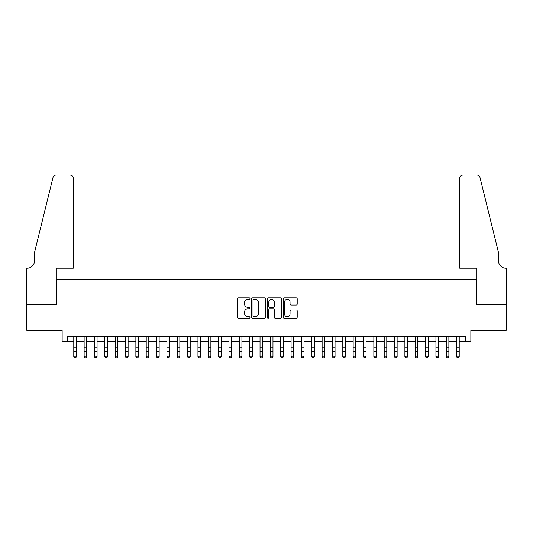 <?xml version="1.0" encoding="UTF-8"?>
<svg xmlns="http://www.w3.org/2000/svg" width="533" height="533" viewBox="0 0 533 533"><rect width="100%" height="100%" fill="white"/><g stroke="black" fill="none" stroke-linecap="round" stroke-linejoin="round"><path stroke-width="0.8" d="M249.944 298.58A0.713 0.713 0 0 0 249.231 297.874L238.444 297.874A1.013 1.013 0 0 0 237.425 298.886L237.425 317.168A1.013 1.013 0 0 0 238.444 318.181L249.231 318.181A0.713 0.713 0 0 0 249.944 317.475A0.713 0.713 0 0 0 249.231 316.762L247.838 316.762A3.251 3.251 0 0 1 244.587 313.511L244.587 311.985A3.251 3.251 0 0 1 247.838 308.74L249.231 308.74A0.713 0.713 0 0 0 249.944 308.027A0.713 0.713 0 0 0 249.231 307.314L247.838 307.314A3.251 3.251 0 0 1 244.587 304.063L244.587 302.544A3.251 3.251 0 0 1 247.838 299.293L249.231 299.293A0.713 0.713 0 0 0 249.944 298.58M296.181 305.029A1.013 1.013 0 0 0 297.201 304.017L297.201 298.886A1.013 1.013 0 0 0 296.181 297.874L284.196 297.874A1.013 1.013 0 0 0 283.183 298.886L283.183 317.168A1.013 1.013 0 0 0 284.196 318.181L296.181 318.181A1.013 1.013 0 0 0 297.201 317.168L297.201 310.972A1.013 1.013 0 0 0 296.181 309.959L291.051 309.959A1.013 1.013 0 0 0 290.039 310.972L290.039 314.044A2.718 2.718 0 0 1 287.32 316.762A2.718 2.718 0 0 1 284.602 314.044L284.602 302.011A2.718 2.718 0 0 1 287.32 299.293A2.718 2.718 0 0 1 290.039 302.011L290.039 304.017A1.013 1.013 0 0 0 291.051 305.029L296.181 305.029M67.318 341.653L67.318 336.483L465.682 336.483L465.682 341.653L470.859 341.653L470.859 330.273L506.297 330.273L506.297 304.403L476.549 304.403L476.549 279.572L56.451 279.572L56.451 304.403L26.703 304.403L26.703 330.273L62.141 330.273L62.141 341.653L73.781 341.653M265.614 298.886A1.013 1.013 0 0 0 264.595 297.874L252.609 297.874A1.013 1.013 0 0 0 251.596 298.886L251.596 317.168A1.013 1.013 0 0 0 252.609 318.181L264.595 318.181A1.013 1.013 0 0 0 265.614 317.168L265.614 298.886M268.405 297.874L280.391 297.874A1.013 1.013 0 0 1 281.404 298.886L281.404 317.168A1.013 1.013 0 0 1 280.391 318.181L275.261 318.181A1.013 1.013 0 0 1 274.242 317.168L274.242 309.753A1.013 1.013 0 0 0 273.229 308.74L269.825 308.74A1.013 1.013 0 0 0 268.812 309.753L268.812 317.475A0.713 0.713 0 0 1 268.099 318.181A0.713 0.713 0 0 1 267.386 317.475L267.386 298.886A1.013 1.013 0 0 1 268.405 297.874M76.366 341.653L84.127 341.653M86.719 341.653L94.474 341.653M97.066 341.653L104.821 341.653M107.413 341.653L115.168 341.653M117.76 341.653L125.522 341.653M128.107 341.653L135.868 341.653M138.453 341.653L146.215 341.653M148.8 341.653L156.562 341.653M159.147 341.653L166.909 341.653M169.494 341.653L177.256 341.653M179.841 341.653L187.603 341.653M190.188 341.653L197.95 341.653M200.535 341.653L208.296 341.653M210.881 341.653L218.643 341.653M221.228 341.653L228.99 341.653M231.575 341.653L239.337 341.653M241.922 341.653L249.684 341.653M252.276 341.653L260.031 341.653M262.622 341.653L270.378 341.653M272.969 341.653L280.724 341.653M283.316 341.653L291.078 341.653M293.663 341.653L301.425 341.653M304.01 341.653L311.772 341.653M314.357 341.653L322.119 341.653M324.704 341.653L332.465 341.653M335.05 341.653L342.812 341.653M345.397 341.653L353.159 341.653M355.744 341.653L363.506 341.653M366.091 341.653L373.853 341.653M376.438 341.653L384.2 341.653M386.785 341.653L394.547 341.653M397.132 341.653L404.893 341.653M407.478 341.653L415.24 341.653M417.832 341.653L425.587 341.653M428.179 341.653L435.934 341.653M438.526 341.653L446.281 341.653M448.873 341.653L456.634 341.653M459.219 341.653L465.682 341.653M253.728 299.293A0.713 0.713 0 0 0 253.015 300.006L253.015 316.049A0.713 0.713 0 0 0 253.728 316.762L255.2 316.762A3.251 3.251 0 0 0 258.452 313.511L258.452 302.544A3.251 3.251 0 0 0 255.2 299.293L253.728 299.293M274.242 302.058A2.718 2.718 0 0 0 271.53 299.346A2.718 2.718 0 0 0 268.812 302.058L268.812 306.302A1.013 1.013 0 0 0 269.825 307.314L273.229 307.314A1.013 1.013 0 0 0 274.242 306.302L274.242 302.058M76.366 336.483L76.366 356.797L75.593 357.936L74.56 357.703L75.593 357.936M73.781 336.483L73.781 356.224L76.366 356.224L75.593 357.703M74.56 357.936L73.781 356.797L73.781 356.224L74.56 357.703M73.268 268.192L73.268 178.169A3.105 3.105 0 0 0 70.163 175.064L56.038 175.064A3.105 3.105 0 0 0 53.02 177.422L34.465 252.669L34.465 260.95A7.242 7.242 0 0 1 27.216 268.192L26.65 268.192L26.65 304.403L56.298 304.403L56.298 268.192L73.268 268.192L73.268 178.169C73.068 176.296 72.035 175.264 70.163 175.064L61.575 175.064M53.02 177.422C53.813 175.723 53.813 175.723 53.02 177.422C53.813 175.723 53.813 175.723 53.02 177.422M34.465 260.95A7.242 7.242 0 0 1 27.216 268.192M459.732 268.192L459.732 178.169L459.732 268.192L476.702 268.192L476.702 304.403L506.35 304.403L506.35 268.192L505.784 268.192A7.242 7.242 0 0 1 498.535 260.95A7.242 7.242 0 0 0 505.784 268.192M492.845 229.596L479.98 177.422L498.535 252.669L498.535 260.95M471.425 175.064L476.962 175.064A3.105 3.105 0 0 1 479.98 177.422C479.187 175.723 479.187 175.723 479.98 177.422C479.187 175.723 479.187 175.723 479.98 177.422M462.837 175.064A3.105 3.105 0 0 0 459.732 178.169C459.932 176.296 460.965 175.264 462.837 175.064M86.719 336.483L86.719 356.797L85.94 357.936L84.907 357.703L85.94 357.936M84.127 336.483L84.127 356.224L86.719 356.224L85.94 357.703M84.907 357.936L84.127 356.797L84.127 356.224L84.907 357.703M97.066 336.483L97.066 356.797L96.286 357.936L95.254 357.703L96.286 357.936M94.474 336.483L94.474 356.224L97.066 356.224L96.286 357.703M95.254 357.936L94.474 356.797L94.474 356.224L95.254 357.703M107.413 336.483L107.413 356.797L106.633 357.936L105.601 357.703L106.633 357.936M104.821 336.483L104.821 356.224L107.413 356.224L106.633 357.703M105.601 357.936L104.821 356.797L104.821 356.224L105.601 357.703M117.76 336.483L117.76 356.797L116.98 357.936L115.947 357.703L116.98 357.936M115.168 336.483L115.168 356.224L117.76 356.224L116.98 357.703M115.947 357.936L115.168 356.797L115.168 356.224L115.947 357.703M128.107 336.483L128.107 356.797L127.327 357.936L126.294 357.703L127.327 357.936M125.522 336.483L125.522 356.224L128.107 356.224L127.327 357.703M126.294 357.936L125.522 356.797L125.522 356.224L126.294 357.703M138.453 336.483L138.453 356.797L137.674 357.936L136.641 357.703L137.674 357.936M135.868 336.483L135.868 356.224L138.453 356.224L137.674 357.703M136.641 357.936L135.868 356.797L135.868 356.224L136.641 357.703M148.8 336.483L148.8 356.797L148.021 357.936L146.988 357.703L148.021 357.936M146.215 336.483L146.215 356.224L148.8 356.224L148.021 357.703M146.988 357.936L146.215 356.797L146.215 356.224L146.988 357.703M159.147 336.483L159.147 356.797L158.368 357.936L157.335 357.703L158.368 357.936M156.562 336.483L156.562 356.224L159.147 356.224L158.368 357.703M157.335 357.936L156.562 356.797L156.562 356.224L157.335 357.703M169.494 336.483L169.494 356.797L168.721 357.936L167.682 357.703L168.721 357.936M166.909 336.483L166.909 356.224L169.494 356.224L168.721 357.703M167.682 357.936L166.909 356.797L166.909 356.224L167.682 357.703M179.841 336.483L179.841 356.797L179.068 357.936L178.029 357.703L179.068 357.936M177.256 336.483L177.256 356.224L179.841 356.224L179.068 357.703M178.029 357.936L177.256 356.797L177.256 356.224L178.029 357.703M190.188 336.483L190.188 356.797L189.415 357.936L188.376 357.703L189.415 357.936M187.603 336.483L187.603 356.224L190.188 356.224L189.415 357.703M188.376 357.936L187.603 356.797L187.603 356.224L188.376 357.703M200.535 336.483L200.535 356.797L199.762 357.936L198.722 357.703L199.762 357.936M197.95 336.483L197.95 356.224L200.535 356.224L199.762 357.703M198.722 357.936L197.95 356.797L197.95 356.224L198.722 357.703M210.881 336.483L210.881 356.797L210.109 357.936L209.076 357.703L210.109 357.936M208.296 336.483L208.296 356.224L210.881 356.224L210.109 357.703M209.076 357.936L208.296 356.797L208.296 356.224L209.076 357.703M221.228 336.483L221.228 356.797L220.455 357.936L219.423 357.703L220.455 357.936M218.643 336.483L218.643 356.224L221.228 356.224L220.455 357.703M219.423 357.936L218.643 356.797L218.643 356.224L219.423 357.703M231.575 336.483L231.575 356.797L230.802 357.936L229.77 357.703L230.802 357.936M228.99 336.483L228.99 356.224L231.575 356.224L230.802 357.703M229.77 357.936L228.99 356.797L228.99 356.224L229.77 357.703M241.922 336.483L241.922 356.797L241.149 357.936L240.117 357.703L241.149 357.936M239.337 336.483L239.337 356.224L241.922 356.224L241.149 357.703M240.117 357.936L239.337 356.797L239.337 356.224L240.117 357.703M252.276 336.483L252.276 356.797L251.496 357.936L250.463 357.703L251.496 357.936M249.684 336.483L249.684 356.224L252.276 356.224L251.496 357.703M250.463 357.936L249.684 356.797L249.684 356.224L250.463 357.703M262.622 336.483L262.622 356.797L261.843 357.936L260.81 357.703L261.843 357.936M260.031 336.483L260.031 356.224L262.622 356.224L261.843 357.703M260.81 357.936L260.031 356.797L260.031 356.224L260.81 357.703M272.969 336.483L272.969 356.797L272.19 357.936L271.157 357.703L272.19 357.936M270.378 336.483L270.378 356.224L272.969 356.224L272.19 357.703M271.157 357.936L270.378 356.797L270.378 356.224L271.157 357.703M283.316 336.483L283.316 356.797L282.537 357.936L281.504 357.703L282.537 357.936M280.724 336.483L280.724 356.224L283.316 356.224L282.537 357.703M281.504 357.936L280.724 356.797L280.724 356.224L281.504 357.703M293.663 336.483L293.663 356.797L292.884 357.936L291.851 357.703L292.884 357.936M291.078 336.483L291.078 356.224L293.663 356.224L292.884 357.703M291.851 357.936L291.078 356.797L291.078 356.224L291.851 357.703M304.01 336.483L304.01 356.797L303.23 357.936L302.198 357.703L303.23 357.936M301.425 336.483L301.425 356.224L304.01 356.224L303.23 357.703M302.198 357.936L301.425 356.797L301.425 356.224L302.198 357.703M314.357 336.483L314.357 356.797L313.577 357.936L312.545 357.703L313.577 357.936M311.772 336.483L311.772 356.224L314.357 356.224L313.577 357.703M312.545 357.936L311.772 356.797L311.772 356.224L312.545 357.703M324.704 336.483L324.704 356.797L323.924 357.936L322.891 357.703L323.924 357.936M322.119 336.483L322.119 356.224L324.704 356.224L323.924 357.703M322.891 357.936L322.119 356.797L322.119 356.224L322.891 357.703M335.05 336.483L335.05 356.797L334.278 357.936L333.238 357.703L334.278 357.936M332.465 336.483L332.465 356.224L335.05 356.224L334.278 357.703M333.238 357.936L332.465 356.797L332.465 356.224L333.238 357.703M345.397 336.483L345.397 356.797L344.624 357.936L343.585 357.703L344.624 357.936M342.812 336.483L342.812 356.224L345.397 356.224L344.624 357.703M343.585 357.936L342.812 356.797L342.812 356.224L343.585 357.703M355.744 336.483L355.744 356.797L354.971 357.936L353.932 357.703L354.971 357.936M353.159 336.483L353.159 356.224L355.744 356.224L354.971 357.703M353.932 357.936L353.159 356.797L353.159 356.224L353.932 357.703M366.091 336.483L366.091 356.797L365.318 357.936L364.279 357.703L365.318 357.936M363.506 336.483L363.506 356.224L366.091 356.224L365.318 357.703M364.279 357.936L363.506 356.797L363.506 356.224L364.279 357.703M376.438 336.483L376.438 356.797L375.665 357.936L374.632 357.703L375.665 357.936M373.853 336.483L373.853 356.224L376.438 356.224L375.665 357.703M374.632 357.936L373.853 356.797L373.853 356.224L374.632 357.703M386.785 336.483L386.785 356.797L386.012 357.936L384.979 357.703L386.012 357.936M384.2 336.483L384.2 356.224L386.785 356.224L386.012 357.703M384.979 357.936L384.2 356.797L384.2 356.224L384.979 357.703M397.132 336.483L397.132 356.797L396.359 357.936L395.326 357.703L396.359 357.936M394.547 336.483L394.547 356.224L397.132 356.224L396.359 357.703M395.326 357.936L394.547 356.797L394.547 356.224L395.326 357.703M407.478 336.483L407.478 356.797L406.706 357.936L405.673 357.703L406.706 357.936M404.893 336.483L404.893 356.224L407.478 356.224L406.706 357.703M405.673 357.936L404.893 356.797L404.893 356.224L405.673 357.703M417.832 336.483L417.832 356.797L417.053 357.936L416.02 357.703L417.053 357.936M415.24 336.483L415.24 356.224L417.832 356.224L417.053 357.703M416.02 357.936L415.24 356.797L415.24 356.224L416.02 357.703M428.179 336.483L428.179 356.797L427.399 357.936L426.367 357.703L427.399 357.936M425.587 336.483L425.587 356.224L428.179 356.224L427.399 357.703M426.367 357.936L425.587 356.797L425.587 356.224L426.367 357.703M438.526 336.483L438.526 356.797L437.746 357.936L436.714 357.703L437.746 357.936M435.934 336.483L435.934 356.224L438.526 356.224L437.746 357.703M436.714 357.936L435.934 356.797L435.934 356.224L436.714 357.703M448.873 336.483L448.873 356.797L448.093 357.936L447.06 357.703L448.093 357.936M446.281 336.483L446.281 356.224L448.873 356.224L448.093 357.703M447.06 357.936L446.281 356.797L446.281 356.224L447.06 357.703M459.219 336.483L459.219 356.797L458.44 357.936L457.407 357.703L458.44 357.936M456.634 336.483L456.634 356.224L459.219 356.224L458.44 357.703M457.407 357.936L456.634 356.797L456.634 356.224L457.407 357.703M76.366 347.743L73.781 347.743M76.366 351.287L73.781 351.287M76.366 336.816L73.781 336.816M86.719 347.743L84.127 347.743M86.719 351.287L84.127 351.287M86.719 336.816L84.127 336.816M97.066 347.743L94.474 347.743M97.066 351.287L94.474 351.287M97.066 336.816L94.474 336.816M107.413 347.743L104.821 347.743M107.413 351.287L104.821 351.287M107.413 336.816L104.821 336.816M117.76 347.743L115.168 347.743M117.76 351.287L115.168 351.287M117.76 336.816L115.168 336.816M128.107 347.743L125.522 347.743M128.107 351.287L125.522 351.287M128.107 336.816L125.522 336.816M138.453 347.743L135.868 347.743M138.453 351.287L135.868 351.287M138.453 336.816L135.868 336.816M148.8 347.743L146.215 347.743M148.8 351.287L146.215 351.287M148.8 336.816L146.215 336.816M159.147 347.743L156.562 347.743M159.147 351.287L156.562 351.287M159.147 336.816L156.562 336.816M169.494 347.743L166.909 347.743M169.494 351.287L166.909 351.287M169.494 336.816L166.909 336.816M179.841 347.743L177.256 347.743M179.841 351.287L177.256 351.287M179.841 336.816L177.256 336.816M190.188 347.743L187.603 347.743M190.188 351.287L187.603 351.287M190.188 336.816L187.603 336.816M200.535 347.743L197.95 347.743M200.535 351.287L197.95 351.287M200.535 336.816L197.95 336.816M210.881 347.743L208.296 347.743M210.881 351.287L208.296 351.287M210.881 336.816L208.296 336.816M221.228 347.743L218.643 347.743M221.228 351.287L218.643 351.287M221.228 336.816L218.643 336.816M231.575 347.743L228.99 347.743M231.575 351.287L228.99 351.287M231.575 336.816L228.99 336.816M241.922 347.743L239.337 347.743M241.922 351.287L239.337 351.287M241.922 336.816L239.337 336.816M252.276 347.743L249.684 347.743M252.276 351.287L249.684 351.287M252.276 336.816L249.684 336.816M262.622 347.743L260.031 347.743M262.622 351.287L260.031 351.287M262.622 336.816L260.031 336.816M272.969 347.743L270.378 347.743M272.969 351.287L270.378 351.287M272.969 336.816L270.378 336.816M283.316 347.743L280.724 347.743M283.316 351.287L280.724 351.287M283.316 336.816L280.724 336.816M293.663 347.743L291.078 347.743M293.663 351.287L291.078 351.287M293.663 336.816L291.078 336.816M304.01 347.743L301.425 347.743M304.01 351.287L301.425 351.287M304.01 336.816L301.425 336.816M314.357 347.743L311.772 347.743M314.357 351.287L311.772 351.287M314.357 336.816L311.772 336.816M324.704 347.743L322.119 347.743M324.704 351.287L322.119 351.287M324.704 336.816L322.119 336.816M335.05 347.743L332.465 347.743M335.05 351.287L332.465 351.287M335.05 336.816L332.465 336.816M345.397 347.743L342.812 347.743M345.397 351.287L342.812 351.287M345.397 336.816L342.812 336.816M355.744 347.743L353.159 347.743M355.744 351.287L353.159 351.287M355.744 336.816L353.159 336.816M366.091 347.743L363.506 347.743M366.091 351.287L363.506 351.287M366.091 336.816L363.506 336.816M376.438 347.743L373.853 347.743M376.438 351.287L373.853 351.287M376.438 336.816L373.853 336.816M386.785 347.743L384.2 347.743M386.785 351.287L384.2 351.287M386.785 336.816L384.2 336.816M397.132 347.743L394.547 347.743M397.132 351.287L394.547 351.287M397.132 336.816L394.547 336.816M407.478 347.743L404.893 347.743M407.478 351.287L404.893 351.287M407.478 336.816L404.893 336.816M417.832 347.743L415.24 347.743M417.832 351.287L415.24 351.287M417.832 336.816L415.24 336.816M428.179 347.743L425.587 347.743M428.179 351.287L425.587 351.287M428.179 336.816L425.587 336.816M438.526 347.743L435.934 347.743M438.526 351.287L435.934 351.287M438.526 336.816L435.934 336.816M448.873 347.743L446.281 347.743M448.873 351.287L446.281 351.287M448.873 336.816L446.281 336.816M459.219 347.743L456.634 347.743M459.219 351.287L456.634 351.287M459.219 336.816L456.634 336.816"/></g></svg>
